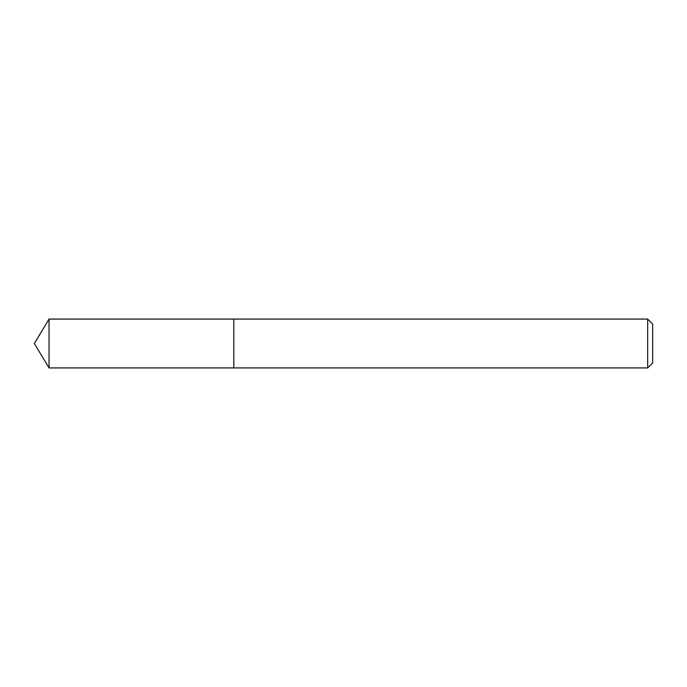 <?xml version="1.0" encoding="UTF-8"?>
<svg xmlns="http://www.w3.org/2000/svg" width="687" height="687" viewBox="0 0 687 687"><rect width="100%" height="100%" fill="white"/><g stroke="black" fill="none" stroke-linecap="round" stroke-linejoin="round"><path stroke-width="1.03" d="M647.661 367.931L652.65 362.951L652.65 324.049L647.661 319.069L49.035 319.069L49.035 367.931L233.803 367.931L233.803 319.069L233.803 367.931L647.661 367.931L647.661 319.069M49.035 367.931L34.35 343.5L49.035 319.069"/></g></svg>
